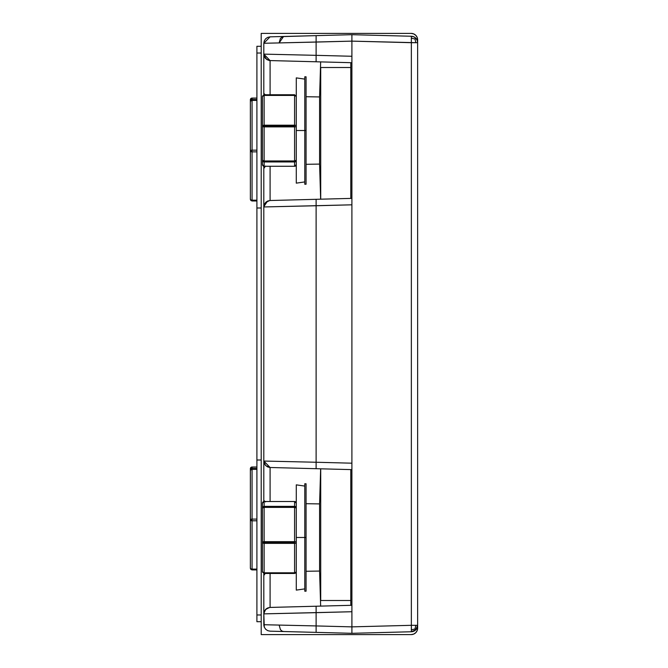<?xml version="1.0" encoding="UTF-8"?>
<svg xmlns="http://www.w3.org/2000/svg" width="668" height="668" viewBox="0 0 668 668"><rect width="100%" height="100%" fill="white"/><g stroke="black" fill="none" stroke-linecap="round" stroke-linejoin="round"><path stroke-width="1" d="M417.634 628.154A6.446 6.446 -0 0 1 411.187 634.6L261.205 634.6L411.187 634.6L413.651 634.107L415.746 632.713L417.141 630.625L417.634 628.154L417.634 39.846L417.634 628.154M417.3 37.792A6.446 6.446 180 0 0 416.899 36.865M416.222 35.822A6.446 6.446 180 0 0 415.07 34.703M414.519 34.327A6.446 6.446 180 0 0 411.187 33.4A6.446 6.446 0 0 1 417.634 39.846L417.141 37.375L417.634 39.846M411.187 33.4L413.651 33.893L415.746 35.287L417.141 37.375L415.746 35.287L413.651 33.893L411.187 33.4L261.205 33.4L411.187 33.4M261.205 634.6L261.205 33.4L261.205 634.6M250.366 468.702L250.366 470.147L250.366 468.702L252.061 467.015L256.904 467.015L252.061 467.015L252.061 469.337L256.904 469.337L252.061 469.337L252.061 520.798L256.904 520.798L252.061 520.798L252.061 569.921L256.904 569.921L252.061 569.921L252.061 569.111L256.904 569.111L252.061 569.111A1.695 0.885 180 0 1 250.366 568.226L250.867 569.428L252.061 569.921L250.366 568.226A1.695 0.885 -0 0 0 252.061 569.111L252.061 519.103L256.904 519.103L252.061 519.103A1.695 0.81 180 0 0 250.366 519.913L252.061 520.798A1.695 0.885 180 0 1 250.366 519.913A1.695 0.81 0 0 1 252.061 519.103L252.061 468.46L256.904 468.46L252.061 468.46A1.695 1.695 180 0 0 250.366 470.147L252.061 469.337A1.695 0.81 180 0 0 250.366 470.147A1.695 1.695 0 0 1 252.061 468.46L252.061 467.015A1.695 1.695 180 0 0 250.366 468.702L251.41 467.141L256.904 467.015M250.366 470.147L250.366 568.226L250.366 470.147M306.069 483.774L306.069 591.188L306.069 537.481L304.783 537.481L304.783 591.188L304.783 537.481L306.069 537.481L306.069 483.774L304.783 483.774L304.783 537.481L304.783 483.774M294.588 501.626L294.588 506.361L264.136 506.361L264.136 507.388L294.588 507.388L296.275 508.039L294.588 506.361L294.588 541.673L264.136 541.673L264.136 542.324L294.588 542.324L294.588 541.673L294.588 543.351A1.695 1.027 0 0 0 296.275 542.324A1.695 0.651 180 0 0 294.588 541.673A1.695 0.651 0 0 1 296.275 542.324A1.695 1.027 180 0 1 294.588 543.351L294.588 573.445L296.275 571.766L294.588 573.328A1.695 1.561 -0 0 0 296.275 571.766A1.695 1.027 180 0 1 294.588 572.802L264.136 572.802L264.136 573.461L294.588 573.445M294.588 573.328L294.588 572.802L264.136 572.802L264.136 542.324L264.136 543.351L294.588 543.351L294.588 542.324L264.136 542.324L264.136 507.388A1.695 0.651 180 0 0 262.449 508.039L262.449 503.196L262.449 508.039A1.695 1.678 0 0 1 264.136 506.361L264.136 507.388L294.588 507.388L294.588 541.673L264.136 541.673L264.136 507.388L262.449 508.039L264.136 506.361L264.136 501.518A1.695 1.678 180 0 0 262.449 503.196L264.136 501.518L294.588 501.518L296.275 503.196A1.695 1.678 180 0 0 294.588 501.518L294.588 506.361A1.695 1.678 0 0 1 296.275 508.039A1.695 0.651 180 0 0 294.588 507.388L294.588 506.361L264.136 506.361L264.136 501.518L294.588 501.518L296.275 503.196M294.588 572.802A1.695 1.027 0 0 0 296.275 571.766L294.588 573.461L264.136 573.461L262.449 571.766L264.136 573.445L262.449 571.766L264.136 572.802L264.136 573.328L262.449 571.766A1.695 1.027 0 0 0 264.136 572.802L264.136 543.351L294.588 543.351L294.588 572.802M294.588 501.509L264.136 501.509L264.136 502.169M262.449 542.324L264.136 543.351A1.695 1.027 180 0 1 262.449 542.324L262.449 571.766L262.449 542.324A1.695 0.651 0 0 1 264.136 541.673L262.449 542.324L262.449 508.039L262.449 542.324M306.069 76.803L306.069 184.226L306.069 130.519L304.783 130.519L304.783 184.226L304.783 130.519L306.069 130.519L306.069 76.803L304.783 76.803L304.783 130.519L304.783 76.803M294.588 125.2L264.136 125.2L264.136 126.21L294.588 126.21L294.588 125.2L294.588 126.878A1.695 0.668 0 0 0 296.275 126.21A1.695 1.01 180 0 0 294.588 125.2A1.695 1.01 0 0 1 296.275 126.21A1.695 0.668 180 0 1 294.588 126.878L294.588 161.965L296.275 160.287L294.588 160.955A1.695 0.668 0 0 0 296.275 160.287A1.695 1.678 180 0 1 294.588 161.965L294.588 160.955L264.136 160.955L264.136 161.965L294.588 161.965L294.588 166.282L264.136 166.282L264.136 161.965L294.588 161.965L294.588 166.274A1.695 1.678 0 0 0 296.275 164.595A1.695 1.678 180 0 1 294.588 166.274L264.136 166.274L262.449 164.595A1.695 1.678 0 0 0 264.136 166.274L264.136 161.965L262.449 160.287L264.136 160.955L264.136 126.878L294.588 126.878L294.588 126.21L264.136 126.21L264.136 126.878L294.588 126.878L294.588 160.955L264.136 160.955L264.136 161.965A1.695 1.678 180 0 1 262.449 160.287A1.695 0.668 0 0 0 264.136 160.955L264.136 125.2L262.449 126.21L264.136 126.878A1.695 0.668 180 0 1 262.449 126.21L262.449 164.595L262.449 126.21A1.695 1.01 0 0 1 264.136 125.2L264.136 95.432L294.588 95.432L296.275 96.442L294.588 94.756L294.588 125.2L264.136 125.2L264.136 95.432L294.588 95.432L294.588 94.747L296.275 96.442A1.695 1.01 180 0 0 294.588 95.432L294.588 125.2M264.136 94.756L262.449 96.442L264.136 95.432L264.136 94.747L264.136 95.432L264.136 94.756L294.588 94.756L294.588 95.432M264.136 165.606L264.136 166.274L262.449 164.595M294.588 94.747L264.136 94.747L262.449 96.442L262.449 126.21L262.449 96.442A1.695 1.01 180 0 1 264.136 95.432M296.275 537.481L296.275 590.12L296.275 537.481L304.783 537.481L296.275 537.481L296.275 484.851L296.275 537.481M261.205 46.292L256.904 46.292L261.205 46.292L256.904 46.292L261.205 46.292L256.904 46.292L261.205 46.292L256.904 46.292L261.205 46.292L256.904 46.292L261.205 46.292L256.904 46.292L261.205 46.292L256.904 46.292L256.904 53.031L261.205 53.031L256.904 53.031L256.904 46.292M256.904 621.708L261.205 621.708L256.904 621.708L256.904 614.969L261.205 614.969L256.904 614.969L256.904 460.001L261.205 460.001L256.904 460.001L256.904 207.998L261.205 207.998L256.904 207.998L256.904 53.031L256.904 621.708M350.792 600.499L350.792 469.604L350.8 605.317L270.089 607.429L270.089 573.461L270.089 607.429L351.902 605.291L350.8 605.317L350.8 469.604L350.792 600.499L320.715 600.499L350.792 600.499M267.718 201.035L270.089 200.517L270.089 166.282L270.089 200.517L320.715 199.189L319.588 164.094L319.588 96.935L320.648 61.899L316.114 61.773L351.902 62.717L350.8 62.683L350.792 198.404L350.792 67.501L320.715 67.501L320.715 199.189L320.715 67.501L350.8 67.501L350.8 62.683L351.902 62.717L319.438 61.865M320.715 468.811L320.715 600.499L320.715 468.811M269.788 607.446L320.648 606.11L319.588 571.065L306.069 571.265L319.588 571.065L319.588 503.906L306.069 503.705L319.588 503.906L320.648 468.811L319.588 503.906L319.588 571.065L320.648 606.11L350.8 605.317M320.648 199.189L319.588 164.094L306.069 164.303L319.588 164.094L319.588 96.935L306.069 96.735L319.588 96.935L320.648 61.899M263.81 43.278L264.286 40.84L265.639 38.777L267.668 37.375L270.089 36.832L263.81 43.278L270.089 36.832L316.114 35.629L282.781 36.598L280.418 38.385L279.14 42.919L263.81 43.278L279.14 42.919L283.574 36.481L270.089 36.832L351.902 34.694L351.902 41.132L411.354 42.694L411.354 36.247L351.911 34.694L316.114 35.629L316.114 42.067L279.14 42.919L351.902 41.132L351.911 34.694L316.114 35.629L316.114 55.335L351.902 56.271L351.902 41.132L316.114 42.067L316.114 55.335L263.81 54.125L263.81 43.278L263.81 94.781L263.81 54.125L270.089 60.571L270.089 94.747L270.089 60.571L351.902 62.717L351.902 56.271L316.114 55.335L316.114 61.773L270.089 60.571L263.81 54.125L264.269 56.521L265.597 58.584L264.269 56.521L263.81 54.125L316.114 55.335L316.106 61.765M316.114 468.694L351.902 469.629L316.114 468.694L316.114 462.248L351.902 463.191L351.902 469.629L270.089 467.491L263.81 461.045L263.81 501.543L263.81 461.045L270.089 467.491L267.759 466.99L265.639 465.546L264.244 463.383L263.81 461.045L316.114 462.248L316.114 468.694L270.089 467.491L270.089 501.509L270.089 467.491M267.116 613.792L351.902 611.729L316.114 612.665L316.114 606.227L351.902 605.291M267.116 206.88L351.902 204.817L351.902 626.868L316.114 625.933L316.114 606.227L273.596 607.337M263.818 613.583L265.613 609.4L267.743 607.938L270.089 607.429L267.759 607.93L265.639 609.375L263.877 612.923M265.488 573.027L263.81 575.532L263.81 613.875L264.269 611.479L266.666 608.523L265.655 609.366M263.81 624.722L279.14 625.081L280.418 629.615L281.938 631.051L283.574 631.519L281.938 631.051L280.418 629.615L279.14 625.081L316.114 625.933L316.114 632.371L316.114 625.933L351.902 626.868L351.911 633.306L270.089 631.168L267.668 630.634L265.639 629.223L264.286 627.16L263.81 613.875L263.81 624.722L316.114 625.933L316.114 612.665L263.81 613.875L264.269 611.479L265.597 609.416M263.835 613.333L263.81 573.428L263.81 575.532L264.236 574.204M265.488 501.944L264.227 500.758L265.488 501.944M265.505 465.404L264.269 463.442L263.81 461.045L263.81 168.561L265.488 166.056L263.81 168.561L263.81 166.248L263.81 461.045L316.114 462.248L316.114 199.306L269.705 200.534M264.269 463.442L263.81 461.045L264.261 463.425L265.63 465.538L269.546 467.45M269.73 200.534L265.639 202.462L263.818 206.671L267.501 201.126M264.703 203.69L264.394 204.266M264.269 204.567L263.81 206.955L264.269 204.567L265.597 202.496M266.557 201.678L265.981 202.128M264.227 93.796L265.488 94.973M269.505 60.529L270.047 60.571M270.089 200.517L267.759 201.01L265.639 202.462L263.877 206.011M351.902 198.371L351.902 56.271L351.902 198.371L316.114 199.306L316.114 205.752L351.902 204.817L351.902 198.371L273.571 200.425M351.902 463.191L351.902 41.132L415.805 42.694L415.028 39.045L411.421 38.134L415.028 39.045L415.805 38.193A6.446 6.446 180 0 0 411.354 36.247L411.354 625.315L351.902 626.868L411.354 625.315L411.354 631.753L351.911 633.314L351.902 463.191L316.114 462.248L316.114 205.752L263.81 206.955M411.421 629.866L411.354 625.315L415.805 625.315L415.028 628.955L411.421 629.866L415.028 628.955L415.805 629.807A6.446 6.446 0 0 1 411.354 631.753L351.902 633.314L270.089 631.168L351.902 633.314L270.089 631.168L267.801 630.684L265.664 629.248L264.252 627.077L263.81 624.906M263.852 625.457L264.269 627.11M411.371 631.728L415.805 629.807A6.446 6.446 0 0 1 411.354 631.753L351.902 633.314L411.354 631.753L413.768 631.218L415.805 629.807A6.446 6.446 0 0 0 417.634 625.315L417.158 627.736L415.805 629.807L417.634 625.315L417.634 42.694L411.354 42.694L411.354 625.315L417.634 625.315A6.446 6.446 0 0 1 415.805 629.807L415.028 628.955L415.805 625.315L417.634 625.315L417.634 42.694L417.158 40.264L415.805 38.193L413.768 36.782L411.354 36.247A6.446 6.446 0 0 1 417.634 42.694A6.446 6.446 180 0 0 415.805 38.193L415.028 39.045L415.805 42.694L417.634 42.694A6.446 6.446 180 0 0 411.354 36.247L351.902 34.694L411.354 36.247L351.902 34.694L269.947 36.84M296.275 130.519L296.275 183.149L296.275 130.519L304.783 130.519L296.275 130.519L296.275 77.88L296.275 130.519M250.366 99.766L250.366 101.219L250.366 99.766L252.061 98.079L256.904 98.079L252.061 98.079L252.061 100.409L256.904 100.409L252.061 100.409L252.061 151.861L256.904 151.861L252.061 151.861L252.061 200.984L256.904 200.984L252.061 200.984L252.061 200.183L256.904 200.183L252.061 200.183A1.695 0.885 180 0 1 250.366 199.298L250.867 200.492L252.061 200.984L250.366 199.298A1.695 0.885 -0 0 0 252.061 200.183L252.061 150.166L256.904 150.166L252.061 150.166A1.695 0.81 180 0 0 250.366 150.976L252.061 151.861A1.695 0.885 180 0 1 250.366 150.976A1.695 0.81 0 0 1 252.061 150.166L252.061 99.524L256.904 99.524L252.061 99.524A1.695 1.695 180 0 0 250.366 101.219L252.061 100.409A1.695 0.81 180 0 0 250.366 101.219A1.695 1.695 0 0 1 252.061 99.524L252.061 98.079A1.695 1.695 180 0 0 250.366 99.766L251.41 98.204L256.904 98.079M250.366 101.219L250.366 199.298L250.366 101.219M306.069 591.188L304.783 591.188M264.136 501.509L262.449 503.196M306.069 184.226L304.783 184.226M264.136 166.282L294.588 166.282L296.275 164.595M296.275 590.12L304.783 588.884M296.275 484.851L304.783 486.079M269.596 607.462L265.605 609.416L263.843 613.257M263.835 461.58L265.622 465.529L269.571 467.458M266.808 59.569L263.927 55.369L265.605 58.592L269.179 60.479L266.808 59.569M304.783 181.921L296.275 183.149M296.275 77.88L304.783 79.108"/></g></svg>
